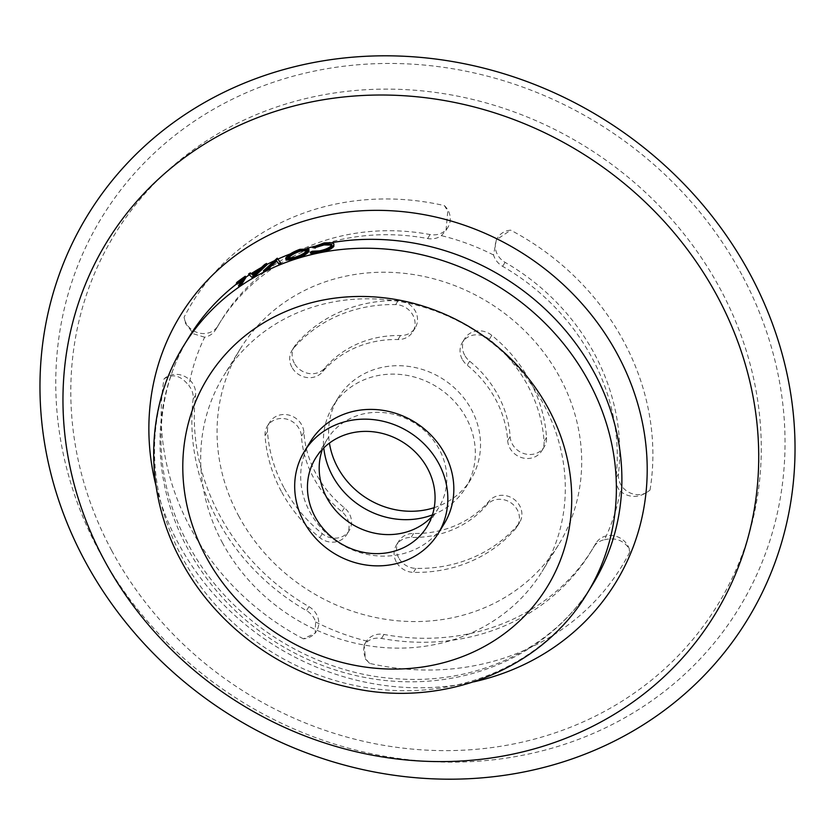 <?xml version="1.0" encoding="UTF-8"?>
<svg xmlns="http://www.w3.org/2000/svg" width="835" height="835" viewBox="0 0 835 835"><rect width="100%" height="100%" fill="white"/><g stroke="black" fill="none" stroke-linecap="round" stroke-linejoin="round"><path stroke-width="0.63" stroke-dasharray="4.17 3.13" d="M204.669 337.215L193.563 333.843L185.631 323.604L184.076 317.31A251.993 228.978 -148.3 0 1 444.397 205.608L447.758 211.13L446.026 230.376L441.391 235.647A18.683 16.982 31.7 0 1 427.635 238.539A218.018 198.093 -148.3 0 0 218.979 324.074A218.018 198.093 -148.3 0 0 215.806 329.428A18.683 16.982 31.7 0 1 215.534 329.888A18.683 16.982 31.7 0 1 204.669 337.215A224.239 203.761 -148.3 0 0 188.887 385.686A18.683 16.982 31.7 0 1 191.048 388.901A18.683 16.982 31.7 0 1 193.104 399.161A218.018 198.093 -148.3 0 0 217.027 518.952A218.018 198.093 -148.3 0 0 306.487 610.625A18.683 16.982 31.7 0 1 314.158 618.484A18.683 16.982 31.7 0 1 315.599 622.002L315.202 633.212L303.355 638.817A18.683 16.982 31.7 0 0 316.444 631.197L315.202 633.212M303.355 638.817A251.993 228.978 -148.3 0 1 190.255 527.511A251.993 228.978 -148.3 0 1 164.004 378.933A18.683 16.982 31.7 0 1 193.511 384.914A18.683 16.982 31.7 0 1 195.557 395.185A218.018 198.093 -148.3 0 0 219.48 514.976A218.018 198.093 -148.3 0 0 308.94 606.638A18.683 16.982 31.7 0 1 316.611 614.497A18.683 16.982 31.7 0 1 316.444 631.197M281.322 491.366A143.265 130.177 31.7 0 1 265.06 435.557A18.683 16.982 31.7 0 1 267.346 426.132A18.683 16.982 31.7 0 1 283.43 418.554A18.683 16.982 31.7 0 1 299.327 429.044A18.683 16.982 31.7 0 1 301.456 436.319A105.888 96.223 -148.3 0 0 313.469 477.568A105.888 96.223 -148.3 0 0 341.912 511.771A18.683 16.982 31.7 0 1 346.932 517.815A18.683 16.982 31.7 0 1 346.765 534.515A18.683 16.982 31.7 0 1 319.795 537.646A143.265 130.177 31.7 0 1 281.322 491.366M283.775 487.379A143.265 130.177 31.7 0 1 267.513 431.57A18.683 16.982 31.7 0 1 269.809 422.145A18.683 16.982 31.7 0 1 285.883 414.567A18.683 16.982 31.7 0 1 301.79 425.057A18.683 16.982 31.7 0 1 303.909 432.332A105.888 96.223 -148.3 0 0 315.933 473.591A105.888 96.223 -148.3 0 0 344.364 507.795A18.683 16.982 31.7 0 1 349.385 513.828A18.683 16.982 31.7 0 1 349.218 530.528A18.683 16.982 31.7 0 1 322.258 533.659A143.265 130.177 31.7 0 1 283.775 487.379M369.634 663.387A18.683 16.982 31.7 0 1 365.897 658.481A18.683 16.982 31.7 0 1 366.064 641.781A18.683 16.982 31.7 0 1 383.954 634.443A218.018 198.093 -148.3 0 0 592.599 548.919A218.018 198.093 -148.3 0 0 595.772 543.554A18.683 16.982 31.7 0 1 596.044 543.094A18.683 16.982 31.7 0 1 612.128 535.517A18.683 16.982 31.7 0 1 628.024 546.006A18.683 16.982 31.7 0 1 629.966 551.684A251.993 228.978 -148.3 0 1 369.634 663.387L365.521 659.097L364.123 644.933L367.734 641.322A18.683 16.982 31.7 0 1 381.491 638.431A218.018 198.093 -148.3 0 0 590.136 552.895A218.018 198.093 -148.3 0 0 593.32 547.541A18.683 16.982 31.7 0 1 593.591 547.082A18.683 16.982 31.7 0 1 604.446 539.754A224.239 203.761 -148.3 0 0 620.228 491.283A18.683 16.982 31.7 0 1 618.067 488.078A18.683 16.982 31.7 0 1 616.021 477.808A218.018 198.093 -148.3 0 0 592.098 358.017A218.018 198.093 -148.3 0 0 502.639 266.344A18.683 16.982 31.7 0 1 494.967 258.485A18.683 16.982 31.7 0 1 493.527 254.978L496.355 239.802L510.686 230.178A18.683 16.982 31.7 0 0 497.597 237.798L496.355 239.802M396.218 561.798A18.683 16.982 31.7 0 1 396.385 545.098A18.683 16.982 31.7 0 1 411.133 537.437A105.888 96.223 -148.3 0 0 486.721 505.008A18.683 16.982 31.7 0 1 517.293 509.851A18.683 16.982 31.7 0 1 517.126 526.551A18.683 16.982 31.7 0 1 515.717 528.482A143.265 130.177 31.7 0 1 413.45 572.361A18.683 16.982 31.7 0 1 396.218 561.798M398.671 557.811A18.683 16.982 31.7 0 1 398.838 541.111A18.683 16.982 31.7 0 1 413.586 533.45A105.888 96.223 -148.3 0 0 489.174 501.021A18.683 16.982 31.7 0 1 519.746 505.864A18.683 16.982 31.7 0 1 519.579 522.564A18.683 16.982 31.7 0 1 518.17 524.495A143.265 130.177 31.7 0 1 415.913 568.384A18.683 16.982 31.7 0 1 398.671 557.811M620.228 491.283C629.966 498.505 639.902 498.098 650.027 490.061A18.683 16.982 31.7 0 1 620.53 484.091A18.683 16.982 31.7 0 1 618.474 473.821A218.018 198.093 -148.3 0 0 594.562 354.03A218.018 198.093 -148.3 0 0 505.091 262.357A18.683 16.982 31.7 0 1 497.43 254.508A18.683 16.982 31.7 0 1 497.597 237.798M462.193 359.154A18.683 16.982 31.7 0 1 462.36 342.454A18.683 16.982 31.7 0 1 489.32 339.323A143.265 130.177 31.7 0 1 527.803 385.603A143.265 130.177 31.7 0 1 544.065 441.412A18.683 16.982 31.7 0 1 541.769 450.837A18.683 16.982 31.7 0 1 525.695 458.425A18.683 16.982 31.7 0 1 509.788 447.925A18.683 16.982 31.7 0 1 507.67 440.65A105.888 96.223 -148.3 0 0 495.656 399.401A105.888 96.223 -148.3 0 0 467.214 365.198A18.683 16.982 31.7 0 1 462.193 359.154M464.646 355.178A18.683 16.982 31.7 0 1 464.824 338.467A18.683 16.982 31.7 0 1 491.784 335.346A143.265 130.177 31.7 0 1 530.256 381.616A143.265 130.177 31.7 0 1 546.518 437.425A18.683 16.982 31.7 0 1 544.232 446.85A18.683 16.982 31.7 0 1 528.148 454.438A18.683 16.982 31.7 0 1 512.252 443.949A18.683 16.982 31.7 0 1 510.133 436.663A105.888 96.223 -148.3 0 0 498.109 395.414A105.888 96.223 -148.3 0 0 469.667 361.211A18.683 16.982 31.7 0 1 464.646 355.178M444.397 205.608A18.683 16.982 31.7 0 1 448.144 210.514A18.683 16.982 31.7 0 1 447.967 227.224A18.683 16.982 31.7 0 1 430.088 234.551A218.018 198.093 -148.3 0 0 221.442 320.087A218.018 198.093 -148.3 0 0 218.259 325.441A18.683 16.982 31.7 0 1 217.987 325.901A18.683 16.982 31.7 0 1 201.913 333.489A18.683 16.982 31.7 0 1 186.007 322.999A18.683 16.982 31.7 0 1 184.076 317.31M291.833 367.129A18.683 16.982 31.7 0 1 291.999 350.418A18.683 16.982 31.7 0 1 293.409 348.487A143.265 130.177 31.7 0 1 395.675 304.608A18.683 16.982 31.7 0 1 412.908 315.171A18.683 16.982 31.7 0 1 412.74 331.881A18.683 16.982 31.7 0 1 397.992 339.532A105.888 96.223 -148.3 0 0 322.404 371.961A18.683 16.982 31.7 0 1 291.833 367.129M294.285 363.142A18.683 16.982 31.7 0 1 294.463 346.431A18.683 16.982 31.7 0 1 295.861 344.5A143.265 130.177 31.7 0 1 398.128 300.621A18.683 16.982 31.7 0 1 415.36 311.184A18.683 16.982 31.7 0 1 415.193 327.894A18.683 16.982 31.7 0 1 400.445 335.545A105.888 96.223 -148.3 0 0 324.867 367.984A18.683 16.982 31.7 0 1 294.285 363.142M604.446 539.754C614.289 537.49 622.023 539.775 627.649 546.622L629.966 551.684M432.415 514.892A77.864 70.745 -148.3 0 0 465.648 487.765A77.864 70.745 -148.3 0 0 466.347 418.158A77.864 70.745 -148.3 0 0 400.101 374.445A77.864 70.745 -148.3 0 0 333.092 406.04A77.864 70.745 -148.3 0 0 323.782 447.925M434.2 507.68A77.864 70.745 -148.3 0 0 470.836 479.353A77.864 70.745 -148.3 0 0 471.535 409.745A77.864 70.745 -148.3 0 0 405.288 366.033A77.864 70.745 -148.3 0 0 338.279 397.627A77.864 70.745 -148.3 0 0 329.428 443.082M222.246 542.447A186.873 169.797 -148.3 0 0 381.251 647.344A186.873 169.797 -148.3 0 0 542.061 571.537A186.873 169.797 -148.3 0 0 543.742 404.495A186.873 169.797 -148.3 0 0 384.747 299.588A186.873 169.797 -148.3 0 0 223.926 375.395A186.873 169.797 -148.3 0 0 222.246 542.447M238.633 515.873A186.873 169.797 -148.3 0 0 397.627 620.781A186.873 169.797 -148.3 0 0 558.438 544.973A186.873 169.797 -148.3 0 0 560.118 377.921A186.873 169.797 -148.3 0 0 401.124 273.024A186.873 169.797 -148.3 0 0 240.303 348.832A186.873 169.797 -148.3 0 0 238.633 515.873M431.799 516.698A65.401 59.431 -148.3 0 0 438.667 507.795A65.401 59.431 -148.3 0 0 439.252 449.324A65.401 59.431 -148.3 0 0 383.609 412.615A65.401 59.431 -148.3 0 0 327.32 439.147A65.401 59.431 -148.3 0 0 322.446 449.272M310.453 441.579A78.49 71.319 -148.3 0 0 309.743 511.74A78.49 71.319 -148.3 0 0 376.522 555.797A78.49 71.319 -148.3 0 0 444.074 523.952M239.259 286.749L243.914 279.193A236.702 215.075 -148.3 0 0 241.492 280.915M237.15 284.14L237.683 283.274A236.702 215.075 -148.3 0 1 246.054 277.22M250.364 272.888L251.095 273.87A236.702 215.075 -148.3 0 0 249.31 275.028M251.095 273.87L252.17 274.84A236.702 215.075 -148.3 0 1 260.739 269.799L265.332 265.499A236.702 215.075 -148.3 0 1 267.242 264.497M264.058 271.866L277.658 259.403A236.702 215.075 -148.3 0 1 277.919 259.288L281.353 264.027M286.29 260.123L286.603 258.777C288.827 255.792 293.409 253.005 300.329 250.448L309.242 250.176M310.63 253.318L312.655 252.389L319.784 252.013C325.838 250.719 329.856 248.934 331.839 246.659L331.745 245.114M313.908 247.995L324.554 244.06L332.831 243.851L334.157 245.02M741.887 274.851A373.736 339.594 -148.3 0 0 248.308 91.86A373.736 339.594 -148.3 0 0 98.906 550.756A373.736 339.594 -148.3 0 0 592.485 733.746A373.736 339.594 -148.3 0 0 741.887 274.851M111.65 550.484A353.842 321.517 -148.3 0 0 578.968 723.736A353.842 321.517 -148.3 0 0 720.417 289.265A353.842 321.517 -148.3 0 0 253.109 116.013A353.842 321.517 -148.3 0 0 111.65 550.484M315.599 622.002A224.239 203.761 -148.3 0 0 367.734 641.322M650.027 490.061A251.993 228.978 -148.3 0 0 623.787 341.484A251.993 228.978 -148.3 0 0 510.686 230.178M493.527 254.978A224.239 203.761 -148.3 0 0 441.391 235.647M164.004 378.933C172.699 373.235 180.997 375.489 188.887 385.686M243.142 278.232L243.914 279.193M236.879 282.345L237.683 283.274M251.45 273.849L252.17 274.84M260.061 268.776L260.739 269.799M264.674 264.476L265.332 265.499M252.754 275.018A236.702 215.075 -148.3 0 0 252.514 275.153L253.85 276.385L259.278 271.187L258.589 270.164M252.514 275.153L251.805 274.162M259.278 271.187A236.702 215.075 -148.3 0 0 254.821 273.765M253.85 276.385L253.151 275.373M277.063 258.349L277.658 259.403M277.324 258.224L277.919 259.288M299.859 249.341L300.329 250.448M286.061 257.691L286.603 258.777M288.284 258.422L288.232 259.121L295.486 258.401C301.247 256.449 305.078 254.32 306.998 252.013L306.758 250.531M306.998 252.013L306.581 250.897M295.486 258.401L295.005 257.295M319.44 250.876L319.784 252.013M312.269 251.262L312.655 252.389M331.547 245.511L331.839 246.659M324.21 242.922L324.554 244.06M332.528 242.703L332.831 243.851M195.557 395.185L193.104 399.161M267.513 431.57L265.06 435.557M303.909 432.332L301.456 436.319M383.954 634.443L381.491 638.431M413.586 533.45L411.133 537.437M618.474 473.821L616.021 477.808M491.784 335.346L489.32 339.323M510.133 436.663L507.67 440.65M295.861 344.5L293.409 348.487M322.258 533.659L319.795 537.646M518.17 524.495L515.717 528.482M505.091 262.357L502.639 266.344M546.518 437.425L544.065 441.412M469.667 361.211L467.214 365.198M430.088 234.551L427.635 238.539M400.445 335.545L397.992 339.532M183.971 345.262A236.702 215.075 -148.3 0 0 181.842 556.851A236.702 215.075 -148.3 0 0 383.234 689.731A236.702 215.075 -148.3 0 0 586.932 593.706M332.163 242.588A236.702 215.075 -148.3 0 0 314.565 246.294M307.426 248.214A236.702 215.075 -148.3 0 0 290.256 253.944M277.951 259.069A236.702 215.075 -148.3 0 0 274.444 260.708M267.148 264.351A236.702 215.075 -148.3 0 0 261.512 267.419M251.21 273.63A236.702 215.075 -148.3 0 0 249.227 274.924M245.97 277.116A236.702 215.075 -148.3 0 0 236.837 283.775M189.462 336.348A236.702 215.075 -148.3 0 0 187.332 547.937A236.702 215.075 -148.3 0 0 388.734 680.817A236.702 215.075 -148.3 0 0 592.433 584.792C555.087 646.739 479.384 684.397 399.057 678.918C313.334 674.67 227.652 619.862 188.125 544.076C151.145 476.159 152.314 395.414 189.462 336.348M156.009 485.813A255.385 232.057 -148.3 0 0 178.356 543.334A255.385 232.057 -148.3 0 0 473.915 681.819M398.128 300.621L395.675 304.608M324.867 367.984L322.404 371.961M218.259 325.441L215.806 329.428M415.913 568.384L413.45 572.361M489.174 501.021L486.721 505.008M595.772 543.554L593.32 547.541M344.364 507.795L341.912 511.771M308.94 606.638L306.487 610.625M366.064 641.781L364.123 644.933M398.838 541.111L396.385 545.098M464.824 338.467L462.36 342.454M294.463 346.431L291.999 350.418M349.218 530.528L346.765 534.515M519.579 522.564L517.126 526.551M447.967 227.224L446.026 230.376M415.193 327.894L412.74 331.881M470.836 479.353L465.648 487.765M558.438 544.973L542.061 571.537M438.667 507.795L426.925 526.833M327.32 439.147L315.578 458.185M240.303 348.832L223.926 375.395M338.279 397.627L333.092 406.04M217.987 325.901L215.534 329.888M221.442 320.087L218.979 324.074M544.232 446.85L541.769 450.837M596.044 543.094L593.591 547.082M592.599 548.919L590.136 552.895M269.809 422.145L267.346 426.132M307.228 250.98L306.8 249.863M288.232 259.121L287.71 258.025M332.09 245.626L331.798 244.478"/><path stroke-width="1.25" d="M323.782 447.925A77.864 70.745 -148.3 0 0 332.393 475.637A77.864 70.745 -148.3 0 0 432.415 514.892M329.428 443.082A77.864 70.745 -148.3 0 0 337.58 467.224A77.864 70.745 -148.3 0 0 434.2 507.68M314.993 516.646A65.401 59.431 -148.3 0 0 370.646 553.365A65.401 59.431 -148.3 0 0 426.925 526.833A65.401 59.431 -148.3 0 0 427.52 468.362A65.401 59.431 -148.3 0 0 371.867 431.653A65.401 59.431 -148.3 0 0 315.578 458.185A65.401 59.431 -148.3 0 0 314.993 516.646M322.446 449.272A65.401 59.431 -148.3 0 0 326.736 497.608A65.401 59.431 -148.3 0 0 431.799 516.698M438.062 533.701L444.074 523.952A78.49 71.319 -148.3 0 0 444.773 453.802A78.49 71.319 -148.3 0 0 377.994 409.734A78.49 71.319 -148.3 0 0 310.453 441.579L304.451 451.317A78.49 71.319 -148.3 0 0 303.742 521.478A78.49 71.319 -148.3 0 0 370.521 565.535A78.49 71.319 -148.3 0 0 438.062 533.701A78.49 71.319 -148.3 0 0 438.772 463.54A78.49 71.319 -148.3 0 0 371.992 419.483A78.49 71.319 -148.3 0 0 304.451 451.317M236.347 283.201L236.879 282.345A237.944 216.213 -148.3 0 1 245.292 276.249L246.054 277.22L240.866 285.633A236.702 215.075 -148.3 0 0 239.259 286.749L238.486 285.789L243.142 278.232A237.944 216.213 -148.3 0 0 236.347 283.201L237.15 284.14A236.702 215.075 -148.3 0 1 241.492 280.915M252.692 278.107L248.569 274.057A237.944 216.213 -148.3 0 1 250.364 272.888L251.45 273.849A237.944 216.213 -148.3 0 1 260.061 268.776L264.674 264.476A237.944 216.213 -148.3 0 1 266.595 263.463L267.242 264.497L252.942 277.961A236.702 215.075 -148.3 0 0 252.692 278.107L248.569 274.057M281.353 264.027A236.702 215.075 -148.3 0 0 279.381 264.831L276.688 261.136L265.958 270.916A236.702 215.075 -148.3 0 0 264.058 271.866L263.422 270.832L277.063 258.349A237.944 216.213 -148.3 0 1 277.324 258.224L281.353 264.027M295.047 259.236L286.29 260.123L286.061 257.691C288.294 254.696 292.897 251.919 299.859 249.341L308.814 249.06L308.95 251.481C306.675 254.278 302.04 256.867 295.047 259.236L294.578 258.13L285.758 259.038M308.814 249.06L308.95 251.481M331.745 245.114L324.043 244.916L313.908 247.995L313.511 246.868L324.21 242.922L332.528 242.703L333.864 243.872L333.823 246.409C331.422 249.174 326.516 251.335 319.127 252.901L310.63 253.318L310.234 252.191L312.269 251.262L319.44 250.876C325.525 249.571 329.554 247.786 331.547 245.511L331.798 244.478L323.688 243.778L324.043 244.916M333.864 243.872L333.823 246.409M717.557 296.696A356.566 323.99 -148.3 0 0 246.659 122.108A356.566 323.99 -148.3 0 0 104.124 559.909A356.566 323.99 -148.3 0 0 575.023 734.497A356.566 323.99 -148.3 0 0 717.557 296.696M750.362 274.673A386.949 351.598 -148.3 0 0 239.332 85.212A386.949 351.598 -148.3 0 0 84.638 560.327A386.949 351.598 -148.3 0 0 595.668 749.788A386.949 351.598 -148.3 0 0 750.362 274.673M245.292 276.249L240.104 284.662L240.866 285.633M240.104 284.662A237.944 216.213 -148.3 0 0 238.486 285.789M266.595 263.463L252.243 276.949L252.942 277.961M251.805 274.162L253.151 275.373L258.589 270.164A237.944 216.213 -148.3 0 0 251.805 274.162M254.821 273.765A236.702 215.075 -148.3 0 0 252.754 275.018M280.81 262.941A237.944 216.213 -148.3 0 0 278.817 263.756L276.688 261.136M278.817 263.756L279.381 264.831M276.093 260.071L265.321 269.872L265.958 270.916M265.321 269.872A237.944 216.213 -148.3 0 0 263.422 270.832M308.533 250.364C306.247 253.162 301.602 255.75 294.578 258.13M299.4 250.176C293.649 252.254 289.829 254.518 287.939 256.982L287.71 258.025L295.005 257.295C300.788 255.333 304.65 253.203 306.581 250.897L306.8 249.863L299.4 250.176L299.88 251.283C294.15 253.349 290.35 255.614 288.461 258.067L287.939 256.982M306.758 250.531L299.88 251.283M323.688 243.778L314.931 246.941L315.317 248.078M314.931 246.941L313.511 246.868M333.53 245.26C331.13 248.016 326.214 250.187 318.782 251.763L319.127 252.901M318.782 251.763L310.234 252.191M589.061 382.117A236.702 215.075 -148.3 0 0 387.67 249.237A236.702 215.075 -148.3 0 0 183.971 345.262C144.445 408.106 143.756 492.577 181.049 560.713C214.303 623.557 277.784 671.538 347.945 687.059C440.348 709.364 540.788 670.985 586.932 593.706A236.702 215.075 -148.3 0 0 589.061 382.117M548.72 409.192A199.325 181.122 -148.3 0 0 285.486 311.601A199.325 181.122 -148.3 0 0 205.796 556.34A199.325 181.122 -148.3 0 0 469.04 653.93A199.325 181.122 -148.3 0 0 548.72 409.192M586.932 593.706L592.433 584.792A236.702 215.075 -148.3 0 0 594.562 373.203A236.702 215.075 -148.3 0 0 332.163 242.588M314.565 246.294A236.702 215.075 -148.3 0 0 307.426 248.214M290.256 253.944A236.702 215.075 -148.3 0 0 277.951 259.069M274.444 260.708A236.702 215.075 -148.3 0 0 267.148 264.351M261.512 267.419A236.702 215.075 -148.3 0 0 251.21 273.63M249.227 274.924A236.702 215.075 -148.3 0 0 245.97 277.116M236.837 283.775A236.702 215.075 -148.3 0 0 189.462 336.348L183.971 345.262M473.915 681.819A255.385 232.057 -148.3 0 0 617.723 354.802A255.385 232.057 -148.3 0 0 308.919 219.668A255.385 232.057 -148.3 0 0 156.009 485.813"/></g></svg>
